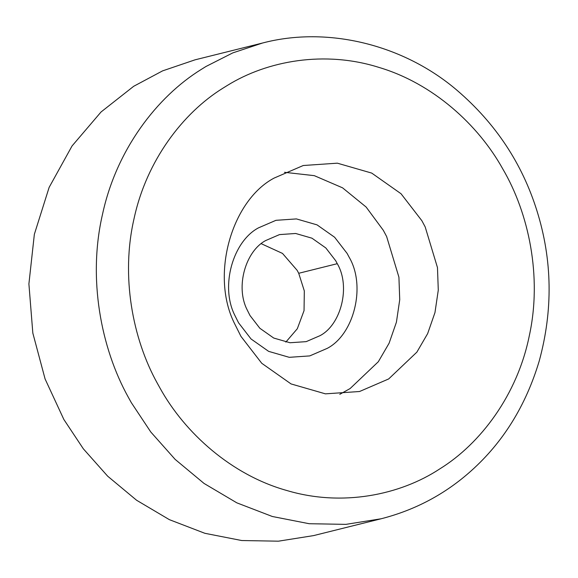 <?xml version="1.0" encoding="UTF-8"?>
<svg xmlns="http://www.w3.org/2000/svg" width="578" height="578" viewBox="0 0 578 578"><rect width="100%" height="100%" fill="white"/><g stroke="black" fill="none" stroke-linecap="round" stroke-linejoin="round"><path stroke-width="0.87" d="M327.213 348.375C354.003 334.496 366.242 286.103 349.119 257.167L347.118 253.424L334.626 237.247L317.047 224.871L296.42 218.918L275.952 220.319L258.474 227.862C233.093 241.221 219.929 286.161 234.892 315.458L238.57 322.813L251.054 338.983L268.64 351.366L289.26 357.32L309.736 355.911L327.213 348.375C354.003 334.496 366.242 286.103 349.119 257.167L347.118 253.424L334.626 237.247L317.047 224.871L296.42 218.918L275.952 220.319L258.474 227.862C233.093 241.221 219.929 286.161 234.892 315.458L238.57 322.813L251.054 338.983L268.64 351.366L289.26 357.32L309.736 355.911L327.213 348.375M339.777 394.326L350.124 388.546L378.323 361.734L389.095 343.224L396.421 322.177L399.73 299.736L398.921 277.194L386.631 236.532L383.301 230.29L366.127 207.04L342.552 187.828L314.309 175.661L284.455 172.302M388.676 378.944L416.875 352.132L427.648 333.614L434.967 312.575L438.283 290.127L437.474 267.592L425.184 226.923L421.853 220.688L401.031 193.738L371.733 173.097L337.357 163.177L303.24 165.518L274.109 178.082C231.807 200.356 209.865 275.244 234.805 324.077L240.932 336.338L261.755 363.287L291.052 383.929L325.428 393.849L359.545 391.508L388.676 378.944M262.484 43.032L195.024 59.837L162.591 70.87L133.691 86.288L101.056 111.973L72.062 145.945L49.137 187.373L34.355 234.3L28.9 283.921L32.83 333.087L45.084 378.958L63.847 419.462L83.333 448.81L107.681 476.2L136.596 500.252L169.361 519.651L204.872 533.299L241.734 540.531L278.437 541.181L313.572 535.604L381.025 518.798C415.177 510.071 445.219 494.096 471.135 470.875C503.12 442.271 525.807 405.705 539.18 361.171C553.132 310.162 552.373 259.999 536.904 210.681C522.122 163.458 495.592 123.41 457.306 90.536C403.531 44.369 327.191 25.945 262.484 43.032L232.782 52.894L205.978 66.484L201.158 69.483C156.927 96.894 116.474 149.659 102.566 214.048C87.646 278.112 100.789 347.725 128.345 397.303L131.314 402.649L150.793 432.004L175.141 459.387L204.056 483.446L236.821 502.838L272.332 516.494L309.194 523.719L345.897 524.369L381.025 518.791M285.828 342.118L297.316 328.723L304.05 310.624L304.317 290.944L298.718 273.286L297.143 270.331L282.505 253.424L261.307 243.721M319.981 335.688C341.128 324.728 350.788 286.529 337.27 263.684L335.695 260.729L325.833 247.962L311.954 238.187L295.669 233.483L279.506 234.596L265.707 240.542C245.672 251.098 235.275 286.572 247.088 309.7L249.992 315.509L259.854 328.275L273.734 338.051L290.019 342.747L306.181 341.641L319.981 335.688M227.197 85.53L222.855 88.224C183.045 112.898 146.639 160.381 134.118 218.332C120.694 275.988 132.528 338.643 157.324 383.257L159.998 388.076C184.895 433.052 231.641 475.138 286.948 490.541C342.039 506.978 400.092 495.108 439.93 468.801C480.47 443.723 517.426 394.861 529.34 335.594C542.215 276.602 528.791 213.217 502.788 168.949C478.295 124.783 432.85 83.34 378.735 67.344C324.85 50.365 267.412 60.546 227.197 85.53M298.718 273.286L337.27 263.684"/></g></svg>
